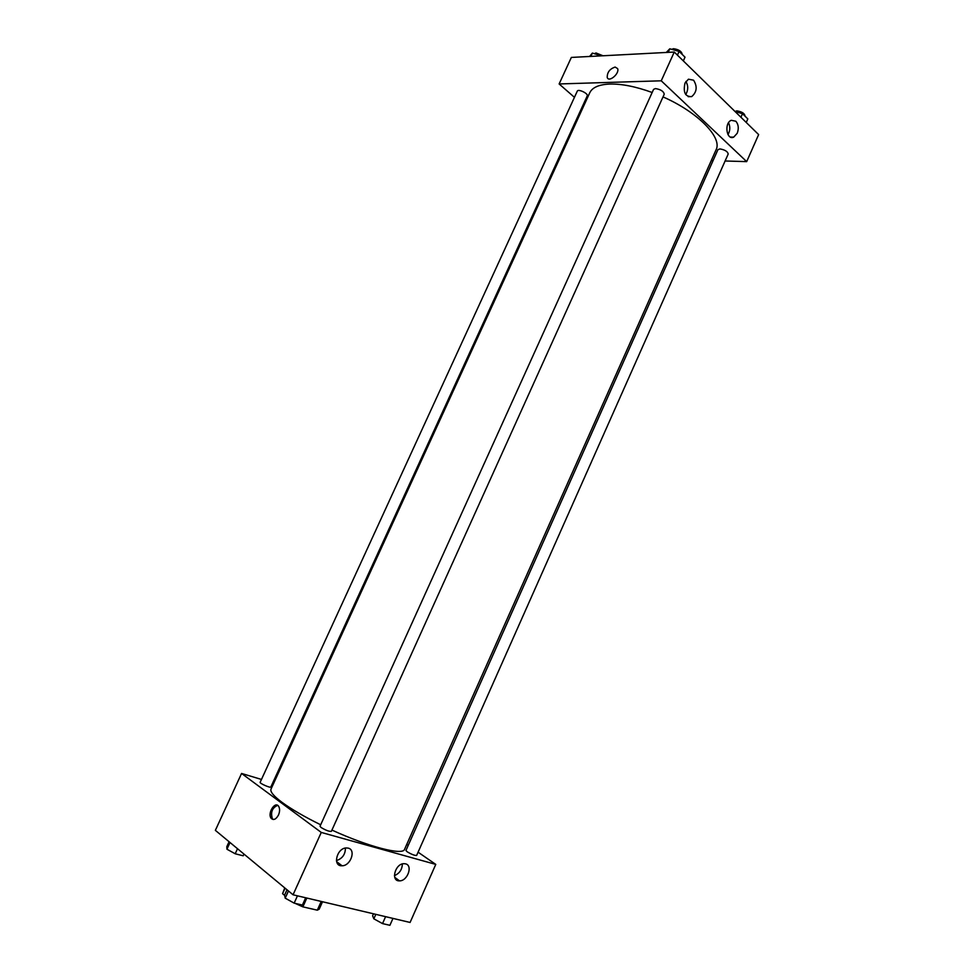<?xml version="1.0" encoding="UTF-8"?>
<svg xmlns="http://www.w3.org/2000/svg" width="974" height="974" viewBox="0 0 974 974"><rect width="100%" height="100%" fill="white"/><g stroke="black" fill="none" stroke-linecap="round" stroke-linejoin="round"><path stroke-width="1.46" d="M321.225 901.449L317.305 910.179L319.168 909.205L322.516 901.754M317.305 910.179L302.865 906.855L295.171 903.385M284.639 895.41L282.57 893.682L284.761 887.911M306.834 898.04L302.865 906.855M285.078 888.166L282.57 893.682M418.077 852.177L435.768 864.401L410.091 922.451L293.052 894.789L215.364 830.347L241.564 773.453L261.47 779.444M406.767 844.361L408.228 845.371M272.744 782.828L273.755 783.133M278.491 814.995C276.007 819.438 273.56 820.534 271.162 818.306C267.193 813.448 274.997 800.774 278.601 806.241C279.964 808.517 279.928 811.439 278.491 814.995M435.768 864.401L321.262 832.429L293.052 894.789M321.262 832.429L241.564 773.453M277.639 805.364C272.245 807.726 270.468 812.146 272.33 818.635L273.292 819.511M405.586 863.853C413.122 865.436 407.522 881.141 399.523 880.849C390.404 881.446 395.103 863.5 404.027 863.67L405.586 863.853M348.242 848.135C356.277 849.839 350.628 865.959 342.057 865.764C332.231 866.507 336.785 847.891 346.427 847.94L348.242 848.135M394.421 875.626C399.498 873.471 402.152 869.587 402.359 863.95M336.42 860.614C342.361 858.605 345.368 854.417 345.429 848.05M260.155 782.305C259.364 783.327 270.589 788.258 270.833 787.016L587.237 95.902C588.6 93.589 578.142 88.597 577.278 91.154L260.155 782.305M407.132 851.763C411.625 854.429 414.79 855.647 416.641 855.416L728.199 154.014C727.663 151.494 724.912 149.789 719.932 148.912L717.948 149.643L405.951 850.472L407.132 851.763M321.055 827.474C325.791 830.323 329.224 831.613 331.367 831.333L664.231 94.222C663.647 91.312 660.713 89.425 655.429 88.573L653.566 89.389L320.032 826.232L321.055 827.474M652.166 92.493C635.925 86.601 621.826 83.788 609.858 84.044C599.01 84.495 592.302 87.416 589.745 92.798L271.028 789.074C269.956 791.631 273.621 796.05 282.01 802.345C291.421 809.224 304.314 816.711 320.689 824.783M331.927 830.079C368.781 846.954 402.993 855.671 404.539 849.352L716.06 149.826C722.623 137.711 698.041 112.217 663.026 96.913M661.249 80.805L746.681 161.623L758.636 134.595L674.264 52.036L661.249 80.805L559.125 83.959L574.441 97.327M583.122 104.912L583.889 105.582M711.276 160.576L713.053 160.637M725.094 160.99L746.681 161.623M737.245 133.243L733.714 137.127C726.567 140.633 723.962 123.053 731.267 120.301L735.857 121.239C738.511 124.453 738.962 128.458 737.245 133.243M685.026 83.009L688.448 79.198L693.585 80.197C697.53 86.589 696.909 92.055 691.698 96.609C685.209 96.84 682.981 92.311 685.026 83.009M674.264 52.036L571.348 57.429L559.125 83.959M727.992 134.607C730.208 130.674 730.39 126.73 728.54 122.761M685.745 94.575C688.301 90.144 688.362 85.761 685.915 81.439M615.13 67.06L617.613 68.594C619.781 73.525 608.884 82.79 607.228 77.47C607.131 72.344 609.761 68.874 615.13 67.06C609.773 68.874 607.131 72.344 607.228 77.47C608.884 82.79 619.781 73.525 617.613 68.594L615.13 67.06M601.36 55.859L592.387 53.071L589.611 56.468M592.387 53.071L590.853 56.407M594.481 53.667L596.003 52.961L603.016 55.774M683.334 60.899L685.014 57.174L679.121 51.379L669.795 48.81L666.289 52.45M679.121 51.379L677.429 55.128M669.795 48.81L668.188 52.352M671.743 49.345L673.472 48.7C678.744 49.443 681.654 51.342 682.214 54.422M746.254 122.468L747.825 118.913L742.517 113.678L735.09 111.547M742.517 113.678L740.922 117.257M734.993 111.462L736.868 110.866C741.871 111.657 744.599 113.374 745.061 116.04L745.013 116.137M243.987 854.088L243.196 855.793L235.197 853.772L226.942 849.218L226.784 846.735L229.085 841.731M237.51 848.719L235.197 853.772M230.022 842.51L226.942 849.218M305.69 897.772L302.403 905.053L294.16 903.141L285.199 898.15L284.578 895.13L287.013 889.773M297.46 895.824L294.16 903.141M288.45 890.966L285.199 898.15M392.972 918.397L389.904 925.3L382.526 923.596L373.833 918.811L372.604 915.804L373.505 913.795M385.607 916.656L382.526 923.596M375.818 914.342L373.833 918.811M271.162 818.306L272.33 818.635M399.523 880.849L394.738 877.355M342.057 865.764L336.614 861.637M733.714 137.127L730.463 137.09M691.698 96.609L688.192 96.682"/></g></svg>
